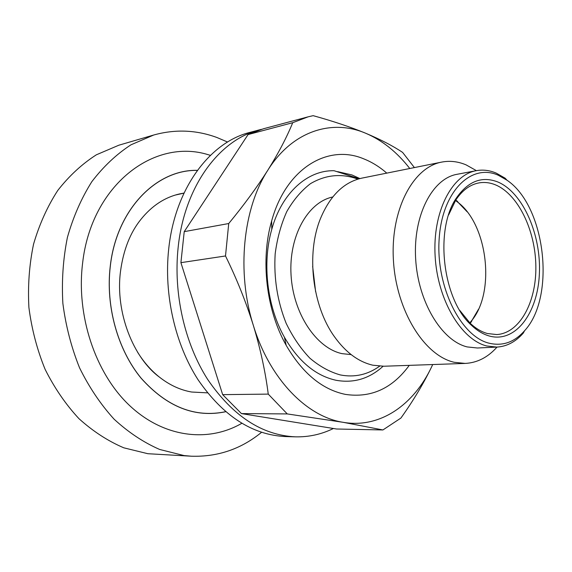 <?xml version="1.0" encoding="UTF-8"?>
<svg xmlns="http://www.w3.org/2000/svg" width="572" height="572" viewBox="0 0 572 572"><rect width="100%" height="100%" fill="white"/><g stroke="black" fill="none" stroke-linecap="round" stroke-linejoin="round"><path stroke-width="0.86" d="M333.426 428.492C321.478 434.355 308.794 437.137 295.381 436.844L285.514 436.565C252.259 434.977 223.101 416.03 198.041 379.729C175.068 344.022 163.778 294.487 168.683 249.17C174.903 188.703 209.774 142.292 249.95 132.382L261.433 129.336M295.381 436.844C262.076 435.256 232.847 416.13 207.686 379.465C184.62 343.4 173.252 293.357 178.135 247.597C184.327 186.529 219.255 139.747 259.481 129.837M357.772 179.165L355.834 178.4C340.19 173.33 325.068 175.089 310.46 183.676C301.337 190.662 293.45 199.957 286.794 211.568C281.067 224.303 277.191 238.381 275.175 253.811C273.695 278.049 277.348 301.208 286.15 323.294C292.742 336.915 300.65 348.541 309.867 358.172C319.598 366.395 329.772 371.986 340.39 374.953C354.647 377.656 367.732 374.724 379.644 366.173M359.166 178.757L334.091 170.728C307.636 170.013 281.86 192.721 271.779 229.336C262.005 263.149 267.074 306.542 284.391 337.187C298.52 361.497 315.773 375.861 336.157 380.294C353.725 383.397 369.369 378.714 383.09 366.259M332.718 196.99C307.858 202.138 288.724 236.107 291.041 274.853C293.143 313.599 316.345 348.226 342.063 353.646L351.151 354.604M312.655 266.388L315.615 291.713M476.404 170.656L466.116 164.886C457.986 161.454 449.828 160.525 441.648 162.105L361.89 178.121C343.944 182.06 330.144 195.524 320.492 218.518C306.106 253.496 312.219 305.763 334.284 336.479C345.602 352.323 358.48 361.897 372.923 365.215L383.883 366.237L465.186 363.42C477.27 362.798 487.887 357.35 497.032 347.082M441.648 162.105C412.798 167.339 390.297 210.274 393.436 260.525C396.31 310.768 424.338 355.677 454.275 362.298L465.186 363.42M506.942 180.173L505.176 178.214L496.246 173.116C489.596 170.284 482.94 169.469 476.283 170.678L457.064 174.296C432.325 178.514 413.106 215.329 415.629 258.53C417.925 301.709 441.584 340.79 467.21 346.925L477.377 347.998L496.911 347.09C506.892 346.46 515.687 341.799 523.287 333.09L524.545 330.773C556.134 296.832 545.502 205.913 506.942 180.173L498.269 175.239C471.135 162.913 442.056 191.548 439.146 239.11C435.828 286.558 460.732 336.479 489.132 343.214C502.631 346.375 514.435 342.228 524.545 330.773M476.283 170.678C451.623 174.868 432.518 212.205 435.128 256.106C437.508 299.993 461.218 339.739 486.779 345.988L496.911 347.09M489.525 336.071C515.508 343.114 537.766 313.149 539.375 273.852C541.319 234.649 522.915 192.521 497.905 182.01C482.096 175.854 468.339 181.067 456.642 197.647C434.298 228.964 442.614 300.057 471.578 325.375C477.327 330.802 483.311 334.363 489.525 336.071M459.745 310.367L470.134 323.194C475.682 328.435 481.452 331.882 487.458 333.54L496.768 334.563C519.669 333.219 536.414 302.252 535.857 266.366C535.499 230.495 518.175 194.344 495.602 184.913C490.075 182.618 484.548 181.953 479.029 182.897C470.041 184.57 462.276 190.304 455.741 200.107L448.591 214.979M207.457 392.857L191.677 392.027C180.294 390.054 169.505 385.056 159.295 377.019C133.376 358.008 114.958 312.019 120.549 271.071C123.445 249.857 130.223 232.647 140.869 219.441C151.837 205.798 164.765 197.29 179.644 193.908L184.012 193.064M241.77 423.344L239.89 424.388C206.242 442.771 162.412 437.008 128.757 404.754C95.181 372.544 76.097 315.422 82.611 263.134C91.313 184.82 154.311 137.688 208.358 154.755L210.432 155.341M227.577 142.028L216.817 137.459C196.146 129.894 175.125 129.079 153.746 135.006L118.862 145.202L96.375 154.797C82.082 163.95 69.212 175.833 57.772 190.44C47.412 206.449 39.346 224.353 33.555 244.165C29.265 264.729 27.721 285.857 28.907 307.543C31.71 329.115 37.108 349.721 45.124 369.362C54.483 388.031 65.766 404.468 78.965 418.675C92.993 431.324 107.936 441.041 123.795 447.819L147.855 453.71L191.305 456.206C217.625 457.057 241.026 449.099 261.526 432.346M153.746 135.006L130.988 144.802C116.509 154.204 103.482 166.466 91.892 181.589C81.41 198.177 73.252 216.774 67.417 237.373C63.106 258.773 61.583 280.773 62.863 303.375C65.766 325.854 71.328 347.333 79.544 367.81C89.118 387.265 100.643 404.397 114.1 419.183C128.385 432.346 143.579 442.442 159.681 449.47L184.062 455.569L191.305 456.206M159.295 377.019C151.008 370.399 143.758 362.112 137.559 352.159M183.977 193.129L175.697 194.973L180.194 193.786M337.63 171.643L351.98 174.953L359.888 178.571M409.259 365.358C392.349 388.488 371.078 398.169 345.452 394.401C322.229 389.618 302.474 373.259 286.186 345.338C266.223 310.117 260.353 259.874 271.643 220.992C286 168.34 327.863 143.636 363.713 158.837C371.857 162.062 379.543 166.824 386.779 173.123M292.728 122.701C286.758 137.323 278.457 153.153 267.832 170.199C256.907 187.359 243.879 205.141 228.728 223.538L184.227 231.646L248.069 134.57L292.728 122.701L308.093 116.838L313.149 115.666C332.832 121.1 350.35 126.963 365.694 133.247C382.296 140.333 396.989 152.088 409.781 168.504M432.704 364.55L431.781 366.53C423.616 383.483 413.327 400.657 400.915 418.053L382.918 429.951L343.286 422.336C306.799 416.838 269.534 378.914 253.303 325.268C260.417 348.791 265.401 371.743 268.254 394.108L222.665 394.644L180.909 262.662L225.504 255.963C236.672 278.7 245.939 301.801 253.303 325.268C236.436 272.036 242.964 208.487 267.832 170.199C292.306 131.081 331.739 118.697 365.694 133.247C380.594 139.518 392.9 145.903 402.609 152.409L414.4 167.575M225.504 255.963L228.728 223.538M431.781 366.53C413.799 404.926 379.972 428.635 343.286 422.336L287.266 413.921L268.254 394.108M248.069 134.57L263.363 128.793L308.093 116.838M180.909 262.662L184.227 231.646M287.266 413.921L241.434 413.592L336.572 429.007L382.918 429.951M241.434 413.592L222.665 394.644M455.827 199.964L467.152 211.79M478.542 309.187L470.256 323.309M469.805 322.88L472.236 319.912C495.266 291.155 487.587 225.475 458.544 202.81L455.491 200.486M197.361 170.406C156.328 169.348 116.452 209.717 110.289 266.416C105.563 306.32 117.76 349.785 141.148 378.185C166.824 406.871 194.966 418.046 225.575 411.704M197.397 170.349C156.335 169.269 116.416 209.652 110.239 266.402C105.52 306.342 117.725 349.835 141.134 378.242C166.838 406.942 195.002 418.111 225.625 411.747M208.358 154.755L210.417 155.355M284.391 337.187L286.186 345.338M271.779 229.336L271.643 220.992M239.89 424.388L241.756 423.33M470.134 323.194L471.578 325.375M455.741 200.107L456.642 197.647M458.544 202.81L457.092 200.979M472.236 319.912L471.249 322.029"/></g></svg>
